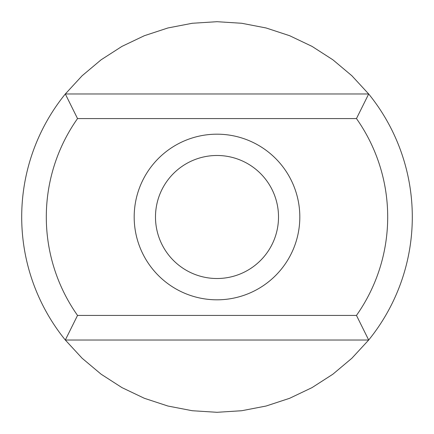 <?xml version="1.0" encoding="UTF-8"?>
<svg xmlns="http://www.w3.org/2000/svg" width="434" height="434" viewBox="0 0 434 434"><rect width="100%" height="100%" fill="white"/><g stroke="black" fill="none" stroke-linecap="round" stroke-linejoin="round"><path stroke-width="0.65" d="M155.486 217A61.514 61.514 0 0 0 217 278.514A61.514 61.514 0 0 0 278.514 217A61.514 61.514 0 0 0 217 155.486A61.514 61.514 0 0 0 155.486 217M299.818 217A82.818 82.818 0 0 0 217 134.182A82.818 82.818 0 0 0 134.182 217A82.818 82.818 0 0 0 217 299.818A82.818 82.818 0 0 0 299.818 217M77.534 118.58A170.698 170.698 0 0 0 77.534 315.42L356.466 315.42A170.698 170.698 0 0 0 356.466 118.58L77.534 118.58L65.317 93.977A195.3 195.3 0 0 0 65.317 340.023L77.534 315.42M356.466 315.42L368.683 340.023A195.3 195.3 0 0 0 368.683 93.977L356.466 118.58M368.683 93.977L65.317 93.977L82.129 75.749L101.111 59.8L121.965 46.384L144.354 35.713L167.909 27.971L192.257 23.273L217 21.7L241.743 23.273L266.091 27.971L289.646 35.713L312.035 46.384L332.889 59.8L351.871 75.749L368.683 93.977M65.317 340.023L368.683 340.023L351.871 358.251L332.889 374.2L312.035 387.616L289.646 398.287L266.091 406.029L241.743 410.727L217 412.3L192.257 410.727L167.909 406.029L144.354 398.287L121.965 387.616L101.111 374.2L82.129 358.251L65.317 340.023"/></g></svg>
